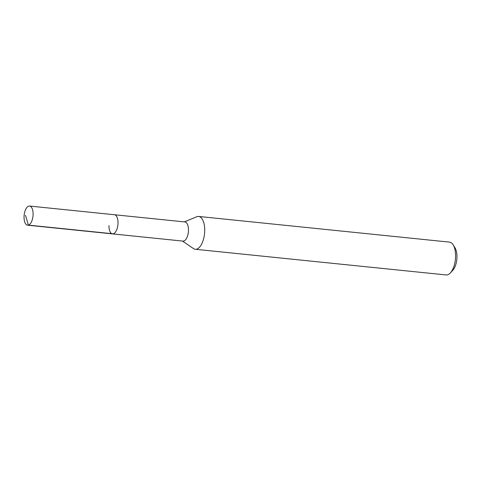 <?xml version="1.0" encoding="UTF-8"?>
<svg xmlns="http://www.w3.org/2000/svg" width="481" height="481" viewBox="0 0 481 481"><rect width="100%" height="100%" fill="white"/><g stroke="black" fill="none" stroke-linecap="round" stroke-linejoin="round"><path stroke-width="0.72" d="M24.05 216.907A9.626 4.443 95.8 0 1 29.557 206.048A9.626 4.443 95.8 0 1 33.099 214.34A9.626 4.443 95.8 0 1 27.597 225.198A9.626 4.443 95.8 0 1 24.05 216.907M118.019 223.034A9.626 4.443 -84.2 0 0 114.472 214.742A9.626 4.443 95.8 0 1 118.019 223.034A9.626 4.443 95.8 0 1 112.512 233.892A9.626 4.443 -84.2 0 0 118.019 223.034M108.971 225.601A9.626 4.443 95.8 0 0 112.512 233.892L182.972 241.101A9.626 4.443 -84.2 0 0 188.474 230.243A9.626 4.443 -84.2 0 0 184.932 221.951L29.557 206.048M184.385 221.897L196.747 216.751A16.498 7.618 95.8 0 1 198.635 216.45A16.498 7.618 95.8 0 1 204.714 230.658A16.498 7.618 95.8 0 1 195.28 249.272A16.498 7.618 95.8 0 1 193.488 248.593L182.425 241.047M195.28 249.272L446.152 274.952A16.498 7.618 -84.2 0 0 450.342 272.955A16.498 7.618 -84.2 0 0 455.591 256.337A16.498 7.618 -84.2 0 0 453.21 244.925A16.498 7.618 -84.2 0 0 449.513 242.123L198.635 216.45M450.342 272.955L452.753 270.37A13.197 6.097 -84.2 0 0 456.95 257.076A13.197 6.097 -84.2 0 0 455.05 247.949L453.21 244.925M25.487 215.308L28.409 225.12L113.33 233.814M112.512 233.892L27.597 225.198"/></g></svg>
